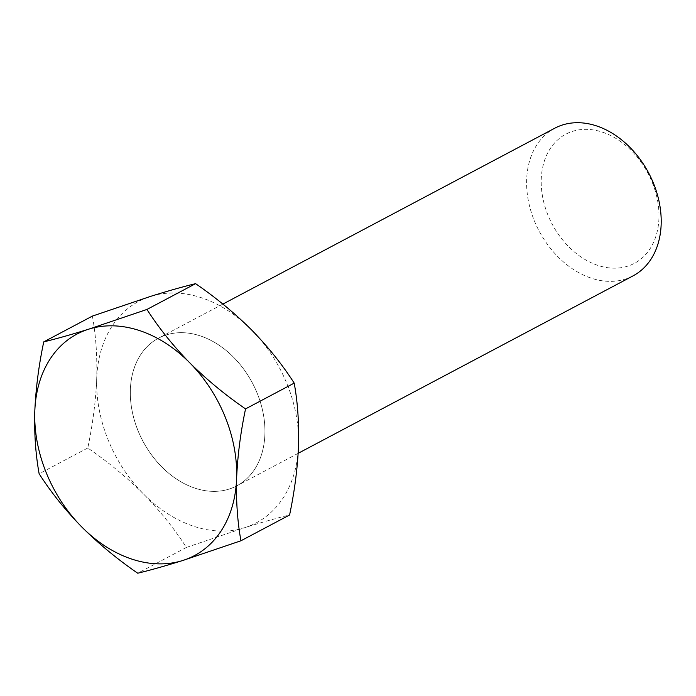 <?xml version="1.0" encoding="UTF-8"?>
<svg xmlns="http://www.w3.org/2000/svg" width="696" height="696" viewBox="0 0 696 696"><rect width="100%" height="100%" fill="white"/><g stroke="black" fill="none" stroke-linecap="round" stroke-linejoin="round"><path stroke-width="0.52" stroke-dasharray="3.48 2.61" d="M602.423 132.153A73.115 54.227 62.1 0 1 658.947 218.3A73.115 54.227 62.1 0 1 597.777 265.367A73.115 54.227 62.1 0 1 541.253 179.22A73.115 54.227 62.1 0 1 602.423 132.153M554.782 128.203A83.563 61.979 -117.9 0 0 529.421 205.572A83.563 61.979 -117.9 0 0 591.252 278.165A83.563 61.979 -117.9 0 0 633.029 275.877M194.976 488.174A83.581 61.996 -117.9 0 0 236.77 485.878A83.581 61.996 -117.9 0 0 262.14 408.491A83.581 61.996 -117.9 0 0 200.3 335.881A83.581 61.996 -117.9 0 0 158.505 338.169A83.563 61.979 -117.9 0 0 133.154 415.555A83.563 61.979 -117.9 0 0 194.976 488.148A83.581 61.996 -117.9 0 0 236.762 485.886A83.581 61.996 -117.9 0 0 262.131 408.5A83.581 61.996 -117.9 0 0 200.283 335.89A83.581 61.996 -117.9 0 0 158.488 338.178A83.581 61.996 -117.9 0 0 133.119 415.564A83.581 61.996 -117.9 0 0 194.967 488.174A83.563 61.979 -117.9 0 0 236.762 485.86A83.563 61.979 -117.9 0 0 262.122 408.491A83.563 61.979 -117.9 0 0 200.3 335.898A83.563 61.979 -117.9 0 0 158.514 338.186A83.581 61.996 -117.9 0 0 133.136 415.564A83.581 61.996 -117.9 0 0 194.976 488.174M92.385 316.097C95.874 335.211 97.318 356.021 96.718 378.528C95.77 400.948 92.794 424.099 87.783 447.989C108.124 461.97 126.776 477.369 143.715 494.195C160.35 511.247 174.574 528.986 186.38 547.439L244.627 527.698A125.376 92.994 -117.9 0 0 298.532 445.536A125.376 92.994 -117.9 0 0 251.534 329.869A125.376 92.994 -117.9 0 0 150.623 296.365A125.376 92.994 -117.9 0 0 96.718 378.528A125.376 92.994 -117.9 0 0 143.715 494.195A125.376 92.994 -117.9 0 0 193.636 526.254A125.376 92.994 -117.9 0 0 244.627 527.698C262.044 522.27 277.025 518.033 289.588 514.997M87.783 447.989L39.133 473.758M186.38 547.439L137.738 573.217M298.158 453.322L236.762 485.86M222.859 304.091L158.488 338.178"/><path stroke-width="1.04" d="M298.158 453.322L633.029 275.877A83.563 61.979 -117.9 0 0 658.399 198.508A83.563 61.979 -117.9 0 0 596.568 125.915A83.563 61.979 -117.9 0 0 554.782 128.203L222.859 304.091M139.696 330.626A125.376 92.994 -117.9 0 0 88.705 329.173L146.952 309.442C158.792 327.929 173.017 345.677 189.617 362.677C206.599 379.538 225.243 394.945 245.549 408.891C240.572 432.486 237.597 455.645 236.614 478.352C235.996 500.598 237.44 521.408 240.946 540.775L182.709 560.515C165.291 565.944 150.301 570.181 137.738 573.217C117.389 559.227 98.745 543.828 81.797 527.002C65.172 509.959 50.947 492.211 39.133 473.758C35.627 454.392 34.182 433.582 34.8 411.336C35.783 388.629 38.758 365.47 43.744 341.875C56.341 338.83 71.331 334.593 88.705 329.173A125.376 92.994 -117.9 0 0 34.8 411.336A125.376 92.994 -117.9 0 0 81.797 527.002A125.376 92.994 -117.9 0 0 182.709 560.515A125.376 92.994 -117.9 0 0 236.614 478.352A125.376 92.994 -117.9 0 0 189.617 362.677A125.376 92.994 -117.9 0 0 139.696 330.626M240.946 540.775L289.588 514.997C294.608 491.115 297.584 467.964 298.532 445.536C299.123 423.038 297.679 402.227 294.199 383.113C282.35 364.626 268.125 346.878 251.534 329.869C234.543 313.009 215.899 297.61 195.593 283.663C182.996 286.7 168.006 290.937 150.623 296.365L92.385 316.097L43.744 341.875M195.593 283.663L146.952 309.442M294.199 383.113L245.549 408.891"/></g></svg>
